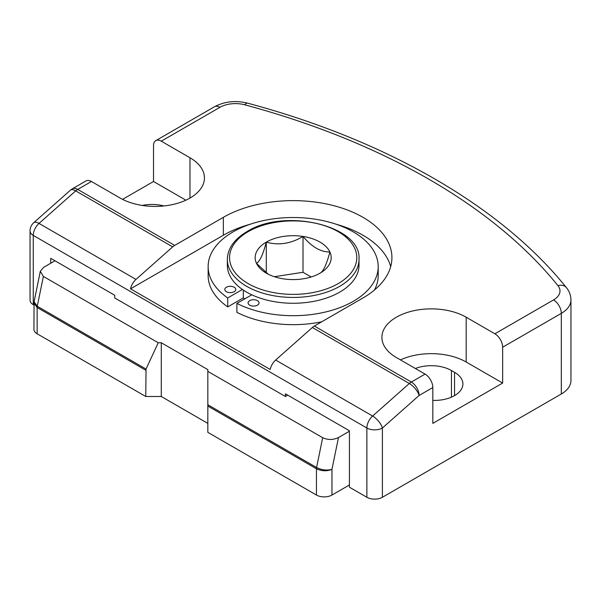 <?xml version="1.0" encoding="UTF-8"?>
<svg xmlns="http://www.w3.org/2000/svg" width="601" height="601" viewBox="0 0 601 601"><rect width="100%" height="100%" fill="white"/><g stroke="black" fill="none" stroke-linecap="round" stroke-linejoin="round"><path stroke-width="0.9" d="M432.825 400.401A28.525 16.467 0 0 0 454.544 395.608A28.525 16.467 0 0 0 462.905 383.956A28.525 16.467 0 0 0 454.544 372.312L451.441 370.524A28.525 16.467 0 0 0 415.359 368.496M91.45 181.494L77.717 189.42A10.976 6.333 60 0 0 72.233 188.879L85.966 180.954A10.976 6.333 60 0 1 91.45 181.494L120.155 198.067A49.372 28.502 0 0 0 189.984 198.067A49.372 28.502 0 0 0 204.445 177.911A49.372 28.502 0 0 0 189.984 157.755L161.278 141.182A10.976 6.333 -120 0 0 155.794 140.634A10.976 6.333 -120 0 0 153.518 145.66L153.518 181.494L122.566 199.367M359.007 259.437L359.007 265.259A65.832 38.006 180 0 1 339.723 292.131A65.832 38.006 180 0 1 267.978 300.372A65.832 38.006 180 0 1 227.336 265.259L227.336 259.437A65.832 38.006 180 0 0 267.978 294.55A65.832 38.006 180 0 0 339.723 286.309A65.832 38.006 180 0 0 359.007 259.437C361.93 225.893 284.949 207.383 247.079 231.55C234.225 239.175 227.644 248.468 227.336 259.437M257.446 300.665A5.484 3.17 0 0 0 251.466 299.982A5.484 3.17 0 0 0 248.078 302.904A5.484 3.17 0 0 0 249.685 305.143A5.484 3.17 0 0 0 255.665 305.834A5.484 3.17 0 0 0 259.054 302.904A5.484 3.17 0 0 0 257.446 300.665M234.172 287.225A5.484 3.17 0 0 0 228.192 286.542A5.484 3.17 0 0 0 224.804 289.464A5.484 3.17 0 0 0 226.412 291.703A5.484 3.17 0 0 0 232.392 292.394A5.484 3.17 0 0 0 235.78 289.464A5.484 3.17 0 0 0 234.172 287.225M251.774 294.813L236.892 303.4A85.034 49.094 0 0 0 328.138 311.348A85.034 49.094 0 0 0 378.202 266.604A85.034 49.094 0 0 0 293.175 217.509A85.034 49.094 0 0 0 208.141 266.604A85.034 49.094 0 0 0 227.726 297.946L242.421 289.464M432.825 387.54L432.825 423.374L502.646 383.062L502.646 347.228A10.976 6.333 -120 0 0 494.893 333.788L553.551 299.922A10.976 6.333 60 0 1 561.311 313.361A32.92 19.007 180 0 0 570.95 299.922L570.95 380.553A32.92 19.007 180 0 1 561.311 393.993L382.394 497.282L382.394 428.01A10.976 6.333 180 0 1 366.88 428.01A10.976 6.333 -60 0 1 372.628 416.035L409.326 383.498L312.34 327.507L275.649 360.044L372.628 416.035A10.976 4.477 -131.6 0 1 382.394 428.01L419.092 395.473A10.976 4.477 -131.6 0 0 409.326 383.498A10.976 6.333 -60 0 1 411.332 382.033L425.065 374.1A10.976 6.333 60 0 1 432.825 387.54L419.092 395.473A10.976 6.333 -120 0 0 411.332 382.033L314.353 326.042L362.996 297.953A98.752 57.012 0 0 0 391.92 257.641A98.752 57.012 0 0 0 330.963 204.971A98.752 57.012 0 0 0 223.347 217.329L174.696 245.411A10.976 6.333 120 0 0 172.69 246.876L75.711 190.885L39.012 223.429L135.991 279.42L172.69 246.876M72.233 188.879A10.976 10.976 0 0 0 70.437 190.171A10.976 4.477 48.4 0 1 75.711 190.885A10.976 6.333 120 0 1 77.717 189.42L174.696 245.411M320.048 273.162C323.3 271.577 326.576 264.508 329.881 251.962C320.934 252.21 311.972 247.041 303.009 236.448C290.876 243.743 278.639 245.636 266.296 242.128C263.043 254.546 259.767 261.615 256.462 263.321A38.006 21.944 180 0 1 266.296 242.128A38.006 21.944 180 0 1 303.009 236.448A38.006 21.944 180 0 1 329.881 251.962A38.006 21.944 180 0 1 320.048 273.162A38.006 21.944 180 0 1 283.334 278.841A38.006 21.944 180 0 1 266.296 273.154A38.006 21.944 180 0 1 256.462 263.321L268.196 274.184M266.296 272.839L266.296 242.128M311.145 276.978L303.009 272.283L274.364 276.708M303.009 272.283L303.009 236.448M243.337 290.088L243.337 297.893A63.09 36.428 180 0 0 244.72 298.885M321.678 321.813A85.034 49.094 0 0 1 236.892 312.362L236.892 303.4M374.415 290.043A85.034 49.094 0 0 0 378.202 275.558L378.202 266.604M208.141 266.604L208.141 275.558A85.034 49.094 0 0 0 227.726 306.908L227.726 297.946M227.726 306.908L243.337 297.893M502.646 383.062L466.188 362.012A49.372 28.502 0 0 0 400.454 359.894M494.893 333.788L466.188 317.215A49.372 28.502 0 0 0 412.376 311.04A49.372 28.502 0 0 0 381.898 337.371A49.372 28.502 0 0 0 396.36 357.527L425.065 374.1M312.34 327.507A10.976 6.333 -60 0 1 314.353 326.042M390.695 266.604A98.752 57.012 0 0 0 335.997 224.188M250.347 224.188A98.752 57.012 0 0 0 223.347 235.246L130.53 288.833L270.18 369.465A10.976 6.333 -60 0 1 275.649 360.044M163.915 205.955A28.525 16.467 0 0 0 142.219 205.437M185.889 200.186L153.518 181.494M70.437 190.171L33.746 222.716A10.976 4.477 48.4 0 1 39.012 223.429A10.976 6.333 -60 0 0 33.265 235.404A10.976 6.333 180 0 1 30.05 230.919L30.05 300.2A10.976 6.333 180 0 0 33.265 304.677L33.926 305.06M135.991 279.42A10.976 6.333 120 0 0 130.53 288.833M382.394 497.282A10.976 6.333 180 0 1 366.88 497.282L349.421 487.208L349.421 430.767L285.415 393.813L285.415 396.502L114.731 297.953L114.731 295.271L50.717 258.317L50.717 263.238M287.744 395.157L285.415 396.502M54.984 260.774L43.655 267.325L40.32 271.261L43.377 276.437L37.277 306.27L146.028 369.052L145.758 396.502L161.278 396.502L207.826 423.374M322.684 437.693C327.876 440.097 333.134 440.045 338.476 437.536L331.962 469.351C326.869 470.666 321.745 470.057 316.577 467.525A5.484 3.17 -60 0 0 316.449 468.757C321.618 471.214 326.794 471.409 331.962 469.351L331.962 495.044A10.976 6.333 180 0 1 316.449 495.044L316.449 468.757L207.826 406.051L207.826 404.736L316.577 467.525L322.684 437.693L207.826 371.38L207.826 369.623L161.278 342.75L158.236 342.75L43.377 276.437M338.476 437.536L349.421 431.217M331.962 495.044L349.421 484.969M207.826 406.051L207.826 432.337L316.449 495.044M34.024 302.416L33.926 303.197L37.142 307.502L37.142 333.788L145.758 396.502M37.142 333.788A10.976 6.333 180 0 1 33.926 329.31L34.069 301.837L37.277 306.27A5.484 3.17 120 0 0 37.142 307.502L145.758 370.216M158.236 342.75L146.028 369.052M161.278 342.75L161.278 396.502M207.826 404.736L207.826 371.38M40.32 271.261L34.069 301.837M454.544 395.608L454.544 372.312M189.984 198.067L189.984 157.755M338.168 283.619A63.638 36.744 0 0 0 338.168 231.663A63.638 36.744 0 0 0 248.175 231.663A63.638 36.744 0 0 0 248.175 283.619A63.638 36.744 0 0 0 338.168 283.619M466.188 362.012L466.188 317.215M223.347 235.246L223.347 217.329M561.311 393.993L561.311 313.361L502.646 347.228M553.551 299.922A21.944 12.666 0 0 0 557.923 285.61A647.352 373.747 0 0 0 244.727 104.792A21.944 12.666 0 0 0 219.936 107.316A10.976 6.333 -120 0 0 214.452 106.768L155.794 140.634M219.936 107.316L161.278 141.182M451.441 397.156L451.441 370.524M557.923 285.61A10.976 8.121 -38.9 0 1 566.458 287.676C501.204 206.353 386.3 140.251 247.582 103.154C235.622 100.224 224.586 101.434 214.452 106.768M244.727 104.792A10.976 3.786 -74.9 0 1 247.582 103.154M366.88 497.282L366.88 428.01L33.265 235.404L33.265 304.677M33.746 222.716A10.976 10.976 0 0 0 30.05 230.919M570.95 299.922C570.882 295.384 569.387 291.305 566.458 287.676"/></g></svg>
